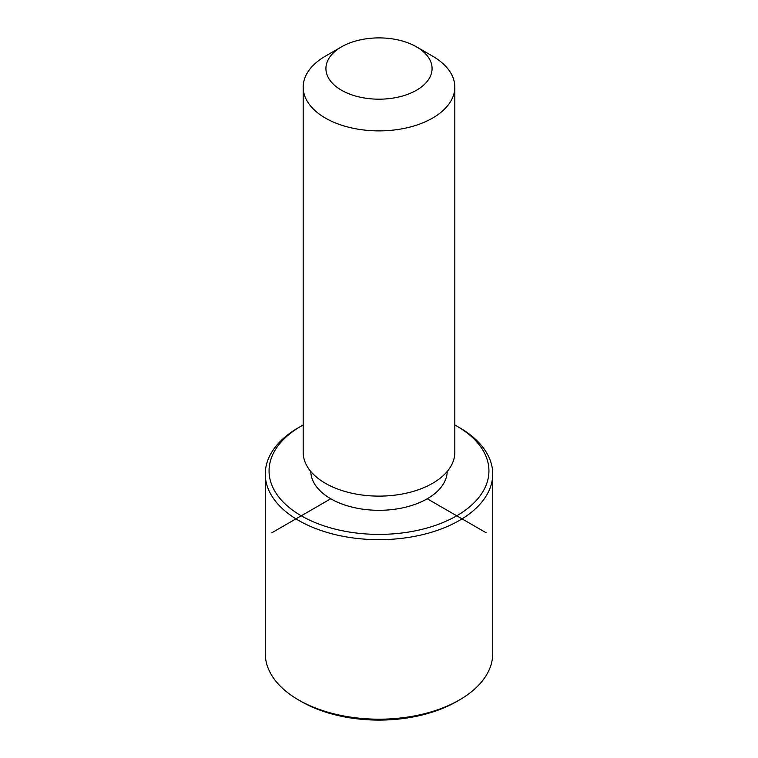 <?xml version="1.0" encoding="UTF-8"?>
<svg xmlns="http://www.w3.org/2000/svg" width="758" height="758" viewBox="0 0 758 758"><rect width="100%" height="100%" fill="white"/><g stroke="black" fill="none" stroke-linecap="round" stroke-linejoin="round"><path stroke-width="1.14" d="M447.229 471.429A68.239 39.397 180 0 1 388.267 509.945A68.239 39.397 180 0 1 313.528 482.012A68.239 39.397 180 0 1 310.771 471.429M416.53 46.873L432.61 56.158A75.819 43.775 180 0 1 451.749 74.786A75.819 43.775 180 0 1 454.819 87.113L454.819 452.346A75.819 43.775 180 0 1 389.783 495.675A75.819 43.775 180 0 1 306.251 464.673A75.819 43.775 180 0 1 303.181 452.346L303.181 87.113A75.819 43.775 180 0 1 325.39 56.158L341.47 46.873A53.069 30.642 180 0 1 416.53 46.873A53.069 30.642 180 0 1 429.928 59.91A53.069 30.642 180 0 1 393.942 97.943A53.069 30.642 180 0 1 328.072 77.164A53.069 30.642 180 0 1 341.47 46.873M454.819 87.113A75.819 43.775 180 0 1 389.783 130.442A75.819 43.775 180 0 1 306.251 99.44A75.819 43.775 180 0 1 303.181 87.113M454.819 424.954A109.938 63.473 180 0 1 456.733 426.034A109.938 63.473 180 0 1 484.485 453.047A109.938 63.473 180 0 1 409.955 531.822A109.938 63.473 180 0 1 273.515 488.787A109.938 63.473 180 0 1 301.267 426.034A109.938 63.473 180 0 1 303.181 424.954M456.733 426.034L459.414 427.588A113.728 65.662 180 0 1 488.124 455.53A113.728 65.662 180 0 1 492.728 474.015A113.728 65.662 180 0 1 395.174 539.004A113.728 65.662 180 0 1 269.876 492.501A113.728 65.662 180 0 1 265.272 474.015A113.728 65.662 180 0 1 298.586 427.588L301.267 426.034M492.728 474.015L492.728 653.538A113.728 65.662 180 0 1 459.414 699.966L456.733 701.51A109.938 63.473 180 0 1 301.267 701.51L298.586 699.966A113.728 65.662 180 0 1 269.876 672.024A113.728 65.662 180 0 1 265.272 653.538L265.272 474.015M459.414 699.966A113.728 65.662 180 0 1 298.586 699.966M330.753 498.773L271.781 532.817M427.247 498.773L486.219 532.817"/></g></svg>
